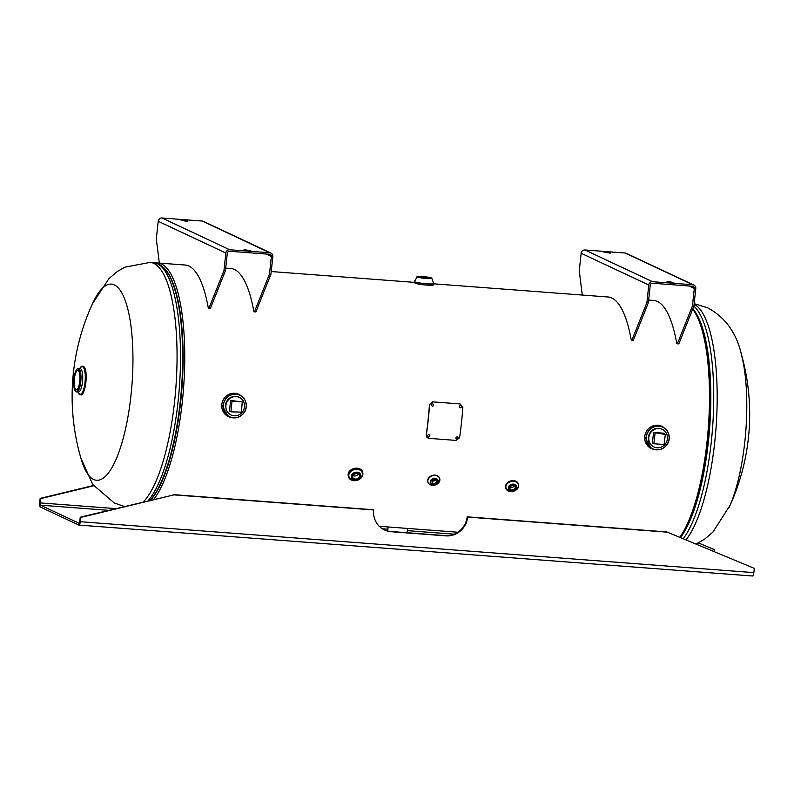 <?xml version="1.0" encoding="UTF-8"?>
<svg xmlns="http://www.w3.org/2000/svg" width="794" height="794" viewBox="0 0 794 794"><rect width="100%" height="100%" fill="white"/><g stroke="black" fill="none" stroke-linecap="round" stroke-linejoin="round"><path stroke-width="1.19" d="M155.803 263.012A122.941 35.125 94.3 0 1 157.798 262.963A122.941 35.125 94.3 0 1 184.694 363.682A122.941 35.125 94.3 0 1 153.699 499.416M692.696 309.154A122.941 35.125 94.3 0 1 708.844 419.758A122.941 35.125 94.3 0 1 679.783 537.31M696.001 544.059L704.586 539.176L712.883 532.139L730.073 505.262A98.357 28.098 -85.7 0 0 744.871 441.285A98.357 28.098 -85.7 0 0 741.457 354.63C736.445 332.736 725.13 317.124 707.543 307.774L694.154 303.665M131.04 394.886A98.357 28.098 94.3 0 1 93.593 479.467A98.357 28.098 94.3 0 1 81.226 459.309A221.298 221.298 0 0 1 93.077 302.524A98.357 28.098 94.3 0 1 114.386 284.917A98.357 28.098 94.3 0 1 131.04 394.886M664.201 427.857A12.287 11.712 115.1 0 0 652.172 426.219A12.287 11.712 115.1 0 0 644.758 436.502A12.287 11.712 115.1 0 0 654.087 449.404A12.297 11.712 -64.9 0 1 651.269 448.511A12.297 11.712 -64.9 0 1 644.748 436.502A12.297 11.712 -64.9 0 1 661.72 426.259A12.297 11.712 -64.9 0 1 664.211 427.867M651.269 448.511L644.47 436.363M653.77 446.853A9.736 9.27 -64.9 0 1 648.39 437.246A9.736 9.27 -64.9 0 1 662.037 429.236M386.549 530.729A11.9 1.231 -173.9 0 1 387.73 530.64M407.55 528.427L407.084 532.724A11.9 1.231 -173.9 0 1 407.183 532.734M78.09 370.53A9.736 2.779 -85.7 0 0 77.792 370.451A9.736 2.779 -85.7 0 0 74.328 379.423A9.736 2.779 -85.7 0 0 76.035 389.785A9.736 2.779 -85.7 0 0 76.323 389.864A9.736 2.779 -85.7 0 0 79.787 380.892A9.736 2.779 -85.7 0 0 78.09 370.53M79.777 368.545A14.332 4.099 94.3 0 1 82.735 366.292A14.332 4.099 94.3 0 1 85.166 382.321A14.332 4.099 94.3 0 1 79.708 394.648A14.332 4.099 94.3 0 1 78.01 392.047M84.134 367.027A14.223 4.059 94.3 0 1 86.01 380.832A14.223 4.059 94.3 0 1 82.08 394.201M81.038 366.729A14.342 4.099 94.3 0 1 82.308 366.173A14.342 4.099 94.3 0 1 82.745 366.282A14.342 4.099 94.3 0 1 85.246 381.557A14.342 4.099 94.3 0 1 80.144 394.777A14.342 4.099 94.3 0 1 79.708 394.658A14.342 4.099 94.3 0 1 78.973 394.023M433.226 284.262C437.206 286.336 417.475 284.848 414.627 282.853L414.349 281.552A9.736 1.002 -173.9 0 1 414.389 281.483M429.723 277.87A5.389 0.556 -173.9 0 1 429.931 278.049A5.389 0.556 -173.9 0 1 425.296 278.108A5.389 0.556 -173.9 0 1 419.431 277.086A5.389 0.556 -173.9 0 1 419.222 276.908A5.389 0.556 -173.9 0 1 423.857 276.848A5.389 0.556 -173.9 0 1 429.723 277.87M352.794 476.092A3.444 2.66 163 0 0 352.794 477.343A3.444 2.66 163 0 0 356.079 479.05A3.444 2.66 163 0 0 359.374 476.589A3.444 2.66 163 0 0 359.374 475.338A3.444 2.66 163 0 0 356.089 473.631A3.444 2.66 163 0 0 352.794 476.092M353.002 475.586A3.444 2.66 163 0 0 358.223 473.988M360.585 476.589A4.873 3.762 -17 0 1 355.871 479.884A4.873 3.762 -17 0 1 351.345 477.462A4.873 3.762 -17 0 1 351.345 475.685A4.873 3.762 -17 0 1 356 472.212A4.873 3.762 -17 0 1 360.655 474.613A4.873 3.762 -17 0 1 360.645 476.39M360.655 474.613L360.655 476.489C357.578 480.737 354.471 481.065 351.345 477.462A4.873 3.762 -17 0 1 351.335 477.452A4.873 3.762 -17 0 1 351.335 475.675A4.873 3.762 -17 0 1 356 472.192A4.873 3.762 -17 0 1 360.645 474.604A4.873 3.762 -17 0 1 360.645 474.613L360.645 474.613M348.516 474.246A7.424 5.737 -17 0 1 357.31 468.907A7.424 5.737 -17 0 1 362.699 475.318A7.424 5.737 -17 0 1 353.916 480.658A7.424 5.737 -17 0 1 348.516 474.246A7.434 5.747 -17 0 1 355.623 468.926A7.434 5.747 -17 0 1 362.719 472.609A7.434 5.747 -17 0 1 362.709 475.318A7.434 5.747 -17 0 1 355.603 480.628A7.434 5.747 -17 0 1 348.506 476.956A7.434 5.747 -17 0 1 348.506 474.246M509.946 487.516A2.769 2.144 163 0 0 509.946 488.518A2.769 2.144 163 0 0 512.587 489.888A2.769 2.144 163 0 0 515.227 487.913A2.769 2.144 163 0 0 515.237 486.901A2.769 2.144 163 0 0 512.587 485.531A2.769 2.144 163 0 0 509.946 487.516M510.105 487.109A2.769 2.144 163 0 0 514.314 485.829M516.686 486.216A4.357 3.365 -17 0 1 516.656 487.724M516.596 487.923A4.357 3.365 -17 0 1 512.418 490.851A4.357 3.365 -17 0 1 508.349 488.757M516.705 487.873A4.357 3.365 -17 0 1 512.537 490.99A4.357 3.365 -17 0 1 508.378 488.836A4.357 3.365 -17 0 1 508.378 487.248A4.357 3.365 -17 0 1 512.547 484.132A4.357 3.365 -17 0 1 516.705 486.285A4.357 3.365 -17 0 1 516.705 487.873M505.738 488.062A6.66 5.151 -17 0 1 505.669 487.873A6.66 5.151 -17 0 1 505.679 485.442A6.66 5.151 -17 0 1 512.051 480.678A6.66 5.151 -17 0 1 518.413 483.973A6.66 5.151 -17 0 1 518.462 484.171M432.154 481.63A2.213 1.707 163 0 0 432.144 482.434A2.213 1.707 163 0 0 434.258 483.536A2.213 1.707 163 0 0 436.382 481.948A2.213 1.707 163 0 0 436.382 481.144A2.213 1.707 163 0 0 434.268 480.052A2.213 1.707 163 0 0 432.154 481.63M432.512 480.975A2.213 1.707 163 0 0 435.261 480.132M438.109 480.37A4.099 3.166 -17 0 1 438.089 481.789M438.03 481.988A4.099 3.166 -17 0 1 434.1 484.727A4.099 3.166 -17 0 1 430.279 482.762M427.906 481.998A6.144 4.754 -17 0 1 427.837 481.799L427.956 482.186A6.144 4.754 -17 0 1 427.966 479.943A6.144 4.754 -17 0 1 433.842 475.556A6.144 4.754 -17 0 1 439.717 478.593L439.598 478.206A6.144 4.754 -17 0 1 439.648 478.405M427.837 481.799A6.144 4.754 -17 0 1 427.847 479.556A6.144 4.754 -17 0 1 433.732 475.169A6.144 4.754 -17 0 1 439.598 478.206M438.139 481.938A4.099 3.166 -17 0 1 434.209 484.866A4.099 3.166 -17 0 1 430.298 482.831A4.099 3.166 -17 0 1 430.298 481.343A4.099 3.166 -17 0 1 434.229 478.415A4.099 3.166 -17 0 1 438.139 480.439A4.099 3.166 -17 0 1 438.139 481.938M439.717 480.836A6.144 4.754 -17 0 1 432.432 485.263A6.144 4.754 -17 0 1 427.966 479.953A6.144 4.754 -17 0 1 435.251 475.527A6.144 4.754 -17 0 1 439.717 480.836M606.07 251.986L603.857 252.055L604.681 252.492L610.675 253.038L606.07 251.986M669.193 281.612L666.99 281.681L667.814 282.118L673.808 282.664L669.193 281.612M692.418 306.057L677.342 343.792L678.81 343.911L693.887 306.166L692.418 306.057L694.303 288.44A2.045 1.955 115.1 0 0 692.567 286.267L652.41 283.23A2.045 1.955 115.1 0 0 650.236 285.106L648.361 302.722L633.284 340.467L631.25 340.09A123.457 35.273 -85.7 0 0 607.886 296.986M648.361 302.722L646.892 302.613L631.816 340.358M582.28 295.05L579.263 270.873L581.139 253.256A3.583 3.414 115.1 0 1 584.94 249.971L625.086 253.008A3.583 3.414 115.1 0 1 626.228 253.306L693.867 285.046A3.583 3.414 115.1 0 0 692.725 284.748L652.579 281.711A3.583 3.414 115.1 0 0 648.777 284.996L646.892 302.613M677.342 343.792L676.776 343.534A123.457 35.273 -85.7 0 0 653.412 300.43M693.887 306.166L695.772 288.55A3.583 3.414 115.1 0 0 693.867 285.046M667.367 532.169L754.3 568.355L667.367 532.169L467.656 517.073A20.495 19.522 115.1 0 1 445.9 535.861L391.085 531.712A20.495 19.522 115.1 0 1 384.544 529.995A20.495 19.522 115.1 0 1 373.666 509.966L173.946 494.87L80.74 517.45L80.283 521.708A3.891 1.112 -85.7 0 1 78.924 525.082A3.891 1.112 -85.7 0 1 78.805 525.052L40.355 507.009A3.891 1.112 -85.7 0 1 39.7 502.662L40.157 498.404L93.444 485.501M752.365 575.968A3.891 1.112 -85.7 0 0 752.484 575.997A3.891 1.112 -85.7 0 0 753.843 572.623L754.3 568.355M373.14 509.927A20.495 19.522 115.1 0 1 373.16 509.728L373.666 509.966M384.286 529.876A20.495 19.522 115.1 0 0 390.579 531.474L445.404 535.622A20.495 19.522 115.1 0 0 467.15 516.834L467.656 517.073M666.861 531.93L467.15 516.834M40.157 498.404L40.663 498.642L40.206 502.9A2.045 0.586 -85.7 0 0 40.554 505.192L78.993 523.236A2.045 0.586 -85.7 0 0 79.053 523.256A2.045 0.586 -85.7 0 0 79.777 521.469L80.234 517.212L173.946 494.87M373.16 509.728L173.439 494.632M80.234 517.212L80.74 517.45M698.343 542.937L714.223 549.547L698.363 542.917M714.223 549.547L714.014 551.562M40.663 498.642L93.662 485.799M667.417 438.854A9.736 9.27 115.1 0 0 662.246 429.336A9.736 9.27 115.1 0 0 648.817 437.444A9.736 9.27 115.1 0 0 653.978 446.962A9.736 9.27 115.1 0 0 667.417 438.854M665.322 434.427L663.824 433.216L653.541 432.442L652.41 443.082L653.819 443.747L664.102 444.521L665.322 434.427L653.541 432.442M654.961 433.107L655.04 433.653L655.566 433.206M655.04 433.653L653.819 443.747M654.425 443.846L654.008 443.32M664.29 444.094L663.764 444.551M460.222 407.838C461.86 407.114 461.919 406.26 460.401 405.287L460.331 405.287M460.361 407.848C461.999 407.114 462.058 406.26 460.54 405.287C458.902 406.022 458.843 406.875 460.361 407.848L460.411 407.848M432.283 406.24C433.921 405.516 433.981 404.662 432.462 403.689L432.412 403.689M432.601 403.689C430.963 404.424 430.904 405.277 432.422 406.25L432.452 406.25C434.06 405.516 434.12 404.662 432.601 403.689L432.482 403.689M432.72 401.863L460.133 403.938L462.862 407.233A123.437 35.264 94.3 0 1 459.607 437.683L456.232 440.422L428.82 438.348L427.043 437.524L426.199 435.043A122.941 35.125 -85.7 0 0 429.435 404.712L432.72 401.863M426.974 437.454L426.199 435.043M426.318 435.162A123.437 35.264 -85.7 0 0 429.574 404.722M456.917 439.201C458.614 438.496 458.733 437.673 457.275 436.73C455.577 437.434 455.458 438.258 456.917 439.201M428.522 437.057C430.229 436.353 430.348 435.529 428.879 434.576C427.182 435.291 427.063 436.114 428.522 437.057M250.735 250.775L244.056 249.713L250.745 250.596M185.528 221.139L187.741 221.069L186.918 220.633L180.923 220.087L185.528 221.139M254.408 311.834L255.876 311.943L270.952 274.198L269.484 274.089L254.408 311.834L253.842 311.566A123.457 35.273 -85.7 0 0 230.478 268.461M184.942 265.017A123.457 35.273 -85.7 0 1 208.316 308.122L208.882 308.39L223.958 270.645L225.427 270.764L227.302 253.147A2.045 1.955 -64.9 0 1 229.476 251.261L269.623 254.298A2.045 1.955 -64.9 0 1 271.369 256.472L269.484 274.089M223.958 270.645L225.843 253.028A3.583 3.414 -64.9 0 1 229.645 249.753L269.791 252.78A3.583 3.414 -64.9 0 1 272.828 256.581L270.952 274.198M159.346 263.082L156.319 238.905L158.205 221.288A3.583 3.414 -64.9 0 1 162.006 218.003L202.152 221.04A3.583 3.414 -64.9 0 1 203.294 221.337L270.933 253.088M249.981 250.825L250.041 250.269M208.882 308.39L210.341 308.499L225.427 270.764M244.483 406.885A9.736 9.27 115.1 0 0 239.312 397.367A9.736 9.27 115.1 0 0 225.883 405.476A9.736 9.27 115.1 0 0 231.044 414.994A9.736 9.27 115.1 0 0 244.483 406.885M241.356 412.126L242.299 401.913L230.607 400.474L229.476 411.113L231.491 411.878L241.356 412.126L240.83 412.582M242.299 401.913L232.027 401.139L230.885 411.778M232.027 401.139L230.607 400.474M241.972 401.943L242.388 402.459M232.106 401.685L232.632 401.238M231.491 411.878L231.074 411.352M221.804 404.533A12.297 11.712 -64.9 0 1 238.776 394.29A12.297 11.712 -64.9 0 1 241.277 395.898A12.287 11.712 115.1 0 0 229.238 394.261A12.287 11.712 115.1 0 0 221.824 404.533A12.287 11.712 115.1 0 0 231.153 417.436A12.297 11.712 -64.9 0 1 228.335 416.552A12.297 11.712 -64.9 0 1 221.804 404.533M228.335 416.552L221.526 404.404M225.456 405.277A9.736 9.27 -64.9 0 1 238.925 397.189M685.966 539.88A122.941 35.125 -85.7 0 0 716.952 411.004A122.941 35.125 -85.7 0 0 694.085 304.271M693.877 306.186A122.941 35.125 94.3 0 1 713.31 415.54A122.941 35.125 94.3 0 1 683.207 538.729M692.825 308.836A121.68 34.767 94.3 0 1 710.233 418.875A121.68 34.767 94.3 0 1 680.458 537.588M695.207 312.905A121.422 34.688 94.3 0 1 709.27 424.83A121.422 34.688 94.3 0 1 679.892 537.349M150.542 500.18A121.422 34.688 -85.7 0 0 182.511 379.304A121.422 34.688 -85.7 0 0 163.286 267.399M150.84 499.476L150.91 499.396A121.68 34.767 -85.7 0 0 181.498 388.048A121.68 34.767 -85.7 0 0 167.991 273.374C165.281 268.908 162.075 265.762 158.383 263.936L153.56 262.645A122.941 35.125 -85.7 0 1 157.291 263.648A122.941 35.125 -85.7 0 1 180.208 372.287A122.941 35.125 -85.7 0 1 148.071 500.786M92.59 303.566L108.927 278.634L117.224 271.598L124.787 267.191L150.106 262.387A122.941 35.125 94.3 0 1 153.838 263.39A122.941 35.125 94.3 0 1 176.665 374.242A122.941 35.125 94.3 0 1 143.307 501.937M669.064 438.804A11.9 11.344 115.1 0 0 658.951 426.18A11.9 11.344 115.1 0 0 646.316 437.087A11.9 11.344 115.1 0 0 656.44 449.722A11.9 11.344 115.1 0 0 669.064 438.804M669.144 438.814A12.029 11.453 -64.9 0 1 661.422 449.057A12.029 11.453 -64.9 0 1 649.393 446.575A12.029 11.453 -64.9 0 1 646.167 437.067A12.029 11.453 -64.9 0 1 659.03 426.05A12.029 11.453 -64.9 0 1 669.144 438.804C669.253 431.579 665.878 427.321 659.03 426.05M78.259 368.992A11.295 3.226 94.3 0 1 80.164 381.616A11.295 3.226 94.3 0 1 75.867 391.323A11.295 3.226 94.3 0 1 73.951 378.698A11.295 3.226 94.3 0 1 78.259 368.992M78.417 368.446L80.154 368.575A11.781 3.365 94.3 0 1 80.512 368.674A11.781 3.365 94.3 0 1 82.566 381.209A11.781 3.365 94.3 0 1 78.378 392.067L76.125 391.799C74.16 390.132 73.385 386.192 73.822 379.989C73.663 374.55 77.326 366.828 78.417 368.446A11.781 3.365 94.3 0 1 78.775 368.535A11.781 3.365 94.3 0 1 80.839 381.08A11.781 3.365 94.3 0 1 76.641 391.938A11.781 3.365 94.3 0 1 76.284 391.849M80.045 368.565A13.835 3.95 94.3 0 1 82.685 366.788A13.835 3.95 94.3 0 1 85.027 382.251A13.835 3.95 94.3 0 1 79.757 394.152A13.835 3.95 94.3 0 1 78.269 392.067M83.35 366.332A14.342 4.099 94.3 0 1 85.861 381.596A14.342 4.099 94.3 0 1 80.76 394.817C84.869 397.308 89.017 368.972 83.39 366.342A14.342 4.099 94.3 0 0 82.923 366.213L83.39 366.342M433.693 283.547A9.736 1.002 -173.9 0 1 433.703 283.617A9.736 1.002 -173.9 0 1 425.326 283.726A9.736 1.002 -173.9 0 1 414.726 281.88A9.736 1.002 -173.9 0 1 414.349 281.552L414.428 281.404A9.707 1.002 6.1 0 0 414.766 281.81A9.707 1.002 6.1 0 0 425.723 283.686A9.707 1.002 6.1 0 0 433.663 283.458L431.847 278.337A7.325 0.754 -173.9 0 1 425.624 278.436A7.325 0.754 -173.9 0 1 417.575 277.046A7.325 0.754 -173.9 0 1 417.287 276.778A7.325 0.754 -173.9 0 1 417.436 276.669M431.728 278.188A7.325 0.754 -173.9 0 1 431.847 278.337L431.499 278.009C428.978 276.669 414.915 275.984 417.287 276.778L414.428 281.404M431.46 277.999A7.196 0.744 6.1 0 0 422.597 276.55A7.196 0.744 6.1 0 0 417.694 276.957A7.196 0.744 6.1 0 0 426.557 278.406A7.196 0.744 6.1 0 0 431.46 277.999M351.901 476.023A4.377 3.384 -17 0 1 357.092 472.877A4.377 3.384 -17 0 1 360.268 476.658A4.377 3.384 -17 0 1 355.087 479.804A4.377 3.384 -17 0 1 351.901 476.023M362.223 475.288A6.918 5.35 -17 0 1 354.025 480.261A6.918 5.35 -17 0 1 349.003 474.286A6.918 5.35 -17 0 1 357.201 469.304A6.918 5.35 -17 0 1 362.223 475.288M348.437 476.648A7.434 5.747 -17 0 1 348.288 476.251A7.434 5.747 -17 0 1 348.298 473.552A7.434 5.747 -17 0 1 355.404 468.232A7.434 5.747 -17 0 1 362.501 471.914A7.434 5.747 -17 0 1 362.61 472.311M508.894 487.437A3.861 2.987 -17 0 1 513.47 484.648A3.861 2.987 -17 0 1 516.279 487.992A3.861 2.987 -17 0 1 511.703 490.771A3.861 2.987 -17 0 1 508.894 487.437M518.284 486.782A6.402 4.953 -17 0 1 510.691 491.387A6.402 4.953 -17 0 1 506.036 485.849A6.402 4.953 -17 0 1 513.629 481.243A6.402 4.953 -17 0 1 518.284 486.782M505.808 485.839A6.65 5.141 -17 0 1 513.688 481.045A6.65 5.141 -17 0 1 518.512 486.791A6.66 5.151 -17 0 1 512.15 491.555A6.66 5.151 -17 0 1 505.788 488.26A6.66 5.151 -17 0 1 505.798 485.829A6.66 5.151 -17 0 1 512.17 481.065A6.66 5.151 -17 0 1 518.532 484.36A6.66 5.151 -17 0 1 518.522 486.791A6.65 5.141 -17 0 1 510.641 491.585A6.65 5.141 -17 0 1 505.808 485.839M430.814 481.531A3.603 2.789 -17 0 1 435.092 478.941A3.603 2.789 -17 0 1 437.712 482.057A3.603 2.789 -17 0 1 433.435 484.648A3.603 2.789 -17 0 1 430.814 481.531M648.777 284.996L581.139 253.256M652.579 281.711L584.94 249.971M694.303 288.44L689.113 286.009M672.925 282.793L672.984 282.227M609.792 253.167L609.852 252.601M692.725 284.748L625.086 253.008M753.843 572.623L80.283 521.708M390.579 531.474L391.085 531.712M445.404 535.622L445.9 535.861M454.247 534.193L407.312 530.65M387.889 529.181L382.311 528.764M115.735 508.607L40.206 502.9M108.609 510.334L40.554 505.192M266.179 254.04L271.369 256.472M202.152 221.04L269.791 252.78M186.858 221.198L186.918 220.633M162.006 218.003L229.645 249.753M158.205 221.288L225.843 253.028M246.13 406.846A11.9 11.344 115.1 0 0 236.017 394.211A11.9 11.344 115.1 0 0 223.382 405.119A11.9 11.344 115.1 0 0 233.496 417.753A11.9 11.344 115.1 0 0 246.13 406.846M223.233 405.099A12.029 11.453 -64.9 0 1 236.086 394.082A12.029 11.453 -64.9 0 1 246.209 406.836A12.029 11.453 -64.9 0 1 238.488 417.088A12.029 11.453 -64.9 0 1 226.449 414.617A12.029 11.453 -64.9 0 1 223.233 405.099M653.899 300.46L648.638 300.063M608.373 297.025L433.683 283.815M414.269 282.356L271.23 271.538M230.965 268.501L225.704 268.104M185.439 265.057L157.798 262.963M457.91 532.238L379.264 526.293M729.22 507.207A221.298 221.298 0 0 0 740.911 352.576M150.91 499.396L150.126 500.28M80.909 458.207L92.729 484.499L114.276 502.999L124.45 506.503M150.106 262.387L153.56 262.645M661.72 426.259L661.213 426.021M669.153 438.804C668.608 448.481 655.606 453.602 649.393 446.575M387.69 531.027L388.127 526.958M80.144 394.777L80.76 394.817M82.308 366.173L82.923 366.213M433.603 284.619L433.663 283.458M362.719 472.609L362.501 471.914C361.191 466.177 349.618 467.507 348.298 473.522L348.506 476.956M508.329 488.687C511.138 491.913 513.907 491.635 516.666 487.834L516.666 486.136M505.669 487.873L505.788 488.26C510.026 493.014 514.264 492.528 518.522 486.791L518.413 483.973M430.259 482.692C432.899 485.739 435.509 485.471 438.089 481.889L438.089 480.301M430.298 482.831L430.556 483.338M438.139 480.439L438.119 481.511M752.484 575.997L78.924 525.082M238.776 394.29L238.279 394.052M226.449 414.617C232.672 421.634 245.674 416.513 246.219 406.836C246.319 399.61 242.944 395.362 236.086 394.082"/></g></svg>
